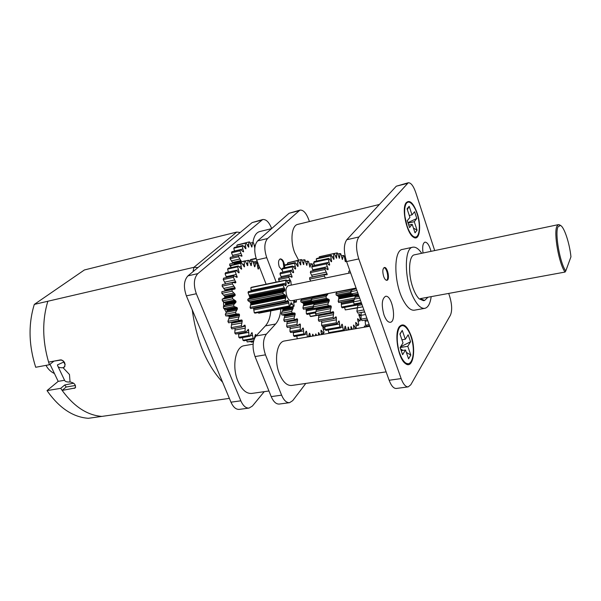 <?xml version="1.0" encoding="UTF-8"?>
<svg xmlns="http://www.w3.org/2000/svg" width="601" height="601" viewBox="0 0 601 601"><rect width="100%" height="100%" fill="white"/><g stroke="black" fill="none" stroke-linecap="round" stroke-linejoin="round"><path stroke-width="0.9" d="M271.66 228.568L271.412 227.922C268.925 221.957 266.01 219.162 262.66 219.538L252.157 222.573L187.955 275.867C183.853 280.397 183.328 287.068 186.385 295.872L230.972 402.182C233.233 407.185 235.998 409.589 239.258 409.386L249.062 408.079L252.405 406.043L264.237 391.657M399.996 334.224L402.249 330.4L405.329 339.264L401.949 339.813M400.589 346.769L410.581 341.781L407.778 346.319L400.116 347.521L403.023 342.916L399.913 333.991L402.249 330.4M401.198 350.676L405.502 350.007L408.575 358.827L410.821 355.086L406.329 352.389M403.008 350.391L400.597 348.941M407.778 346.319L410.821 355.086M405.502 350.007L402.61 354.688L400.101 347.543M405.329 339.264L408.162 334.78L410.581 341.781M399.823 353.576C401.378 357.911 403.196 360.938 405.262 362.658C410.941 367.361 414.968 356.468 412.699 343.471C410.618 330.467 403.294 321.422 399.432 327.598C397.546 330.835 396.878 335.816 397.434 342.54C398.117 347.814 398.914 351.495 399.823 353.576M407.35 209.674L409.176 206.293L412.008 214.873L409.289 215.511M408.74 225.09L412.196 224.301L409.574 227.591L407.275 220.68L409.927 217.434L407.065 208.802L409.176 206.293M412.196 224.301L415.028 232.835L417.071 230.191L413.465 228.11M408.087 223.121L414.269 221.701L417.071 230.191M407.929 222.64L416.816 218.509L414.269 221.701M412.008 214.873L414.585 211.725L416.816 218.509M407.042 225.863C408.875 231.182 410.979 234.713 413.345 236.433C418.326 239.942 420.925 229.785 418.281 218.155C415.787 206.451 409.153 198.413 406.126 203.777C404.698 206.481 404.3 210.703 404.924 216.458L407.042 225.863M565.766 270.983L570.95 256.822C569.575 243.217 564.219 226.983 560.485 225.443L558.006 226.84C554.663 233.083 559.929 263.133 565.766 270.983L565.068 272.058L420.332 298.629L424.629 300.455L427.965 297.225M565.068 272.058C558.99 264.2 553.423 232.73 556.932 226.239L558.449 224.624L560.132 225.21M424.629 300.455L423.472 300.665L419.16 298.84C416.726 296.443 414.577 292.544 412.714 287.158C407.794 273.252 408.898 255.365 414.495 254.809L558.449 224.624M417.214 213.242C421.737 226.261 419.551 241.527 413.533 237.237C406.885 233.774 401.408 209.058 405.96 202.965C409.514 199.299 413.263 202.717 417.214 213.242M411.039 335.613C416.463 350.27 412.812 369.728 405.435 363.56C398.2 358.902 393.963 333.285 399.304 326.704C403.211 322.654 407.125 325.622 411.039 335.613M383.678 276.49C382.356 271.675 382.582 268.685 384.355 267.513C387.547 266.551 390.237 279.953 386.924 280.314C385.744 280.389 384.655 279.112 383.678 276.49M423.029 253.021C422.21 246.733 422.856 243.105 424.96 242.135C427.296 242.188 429.324 245.261 431.03 251.346M384.001 314.962C381.289 304.985 381.8 298.772 385.534 296.331C392.107 294.52 397.103 321.678 390.304 322.294C387.998 322.421 385.895 319.98 384.001 314.962M431.18 296.639C430.233 303.633 428.1 307.539 424.794 308.343L414.435 310.184C411.001 310.642 407.455 307.674 403.797 301.289C393.753 284.258 393.152 250.008 402.527 249.407L412.819 247.199C415.667 246.718 418.634 248.754 421.714 253.299M448.699 293.423L449.758 296.676C452.035 304.602 452.26 310.777 450.419 315.202L410.783 384.783L408.207 386.879C405.615 386.969 403.263 384.204 401.145 378.592L358.789 258.926C355.784 249.017 355.815 241.7 358.88 236.982L408.252 182.757C410.904 182.606 413.398 185.837 415.719 192.44L434.703 250.572M408.207 386.879L396.292 388.464C393.647 388.562 391.259 385.827 389.125 380.253L346.567 261.548C343.562 251.714 343.622 244.442 346.769 239.739L396.307 186.197L408.252 182.757M413.533 237.237L412.804 236.689L415.486 237.14M407.786 202.191L405.525 203.799M404.601 362.839L408.064 363.793M401.708 325.674L398.748 327.635M384.001 267.655C386.939 267.806 389.193 279.037 386.541 280.314M386.127 371.876L291.59 385.474C286.947 385.774 282.906 381.935 279.48 373.972C273.808 360.487 276.873 341.631 284.551 340.97L369.773 326.26M298.577 260.143L294.693 252.653C289.937 240.543 291.695 225.383 297.78 224.383L379.404 204.468M328.499 331.639L328.296 330.43M364.394 326.02L364.379 327.192M365.663 326.974L364.589 326.065M366.873 326.238L366.926 326.756M326.606 268.902L328.041 268.602L327.943 269.729L325.231 268.181L310.612 271.299L310.356 272.629L324.991 269.526L325.231 268.181M299.508 324.134L297.645 325.652L287.361 327.507L286.647 326.253L287.233 321.032M284.739 321.49L283.732 320.13L284.829 315.39L281.794 314.901L281.298 313.339L282.868 310.176L282.913 309.32L282.162 308.674M279.457 281.396L278.579 279.593L278.834 278.248L289.043 276.069L292.086 277.099L291.47 277.234M281.478 277.685L279.976 273.891L280.374 272.741L290.546 270.54L293.16 272.689M282.853 272.208L281.982 269.143L282.508 268.226L292.634 266.01L295.279 269.075M284.919 267.7L284.521 265.492L285.152 264.838L295.234 262.614L297.826 266.476M287.586 264.305L287.488 263.05L288.202 262.675L298.239 260.451L300.71 264.958L300.785 259.655L301.544 259.564L303.633 264.59L304.256 259.76L305.045 259.955L306.72 265.319L307.825 261.119L308.629 261.593L309.853 267.122L311.386 263.666L312.167 264.387L312.362 265.837M290.779 262.104L300.785 259.655M297.255 338.776L296.789 336.072M306.149 331.174L304.572 334.712L294.34 336.5L293.521 335.719L293.296 332.09M302.912 328.011L300.996 330.723L290.726 332.541L289.952 331.504L290.148 327.004M295.091 319.574L297.503 319.131L297.608 319.995L287.338 321.881M286.647 326.253L296.939 324.382L297.608 319.995M297.645 325.652L296.939 324.382M300.207 324.007L300.417 324.908L298.179 325.314M289.952 331.504L300.222 329.679L300.417 324.908M300.996 330.723L300.222 329.679M303.204 328.093L303.482 328.942L302.138 329.183M293.521 335.719L303.76 333.923L303.482 328.942M304.572 334.712L303.76 333.923M306.36 331.196L306.698 331.97L305.691 332.15M297.225 338.754L307.427 336.988L306.698 331.97M309.447 333.239L308.463 336.838M309.568 333.232L309.958 333.908L309.132 334.051M310.507 336.485L309.958 333.908M313.527 335.967L312.723 334.148L312.295 336.177M313.144 334.697L312.43 334.825M316.599 335.433L315.758 333.931L315.51 335.628M316.156 334.344L315.51 334.457M319.972 334.855L318.53 332.593L318.492 335.11M318.906 332.879L318.327 332.977M320.979 330.182L321.422 334.607M321.287 333.713L323.541 333.322L321.302 330.362M322.88 326.936L323.285 326.891L322.887 327.733L324.052 332.466L323.541 333.322M324.983 328.589L323.285 326.891M323.361 329.513L325.051 329.213M309.154 264.155L311.386 263.666M309.785 267.047L310.244 266.949M305.556 261.623L307.825 261.119M306.533 265.109L307.066 264.996M301.852 260.293L304.256 259.76M303.31 264.252L303.918 264.117M300.23 264.508L300.898 264.365M287.488 263.05L298.239 260.451M297.345 265.912L298.096 265.747L297.533 260.826M298.096 265.747L297.983 266.438M284.521 265.492L294.61 263.276L295.234 262.614M294.723 268.429L295.617 268.234L294.61 263.276M295.617 268.234L295.579 269.008M281.982 269.143L292.124 266.927L292.634 266.01M292.409 272.013L293.551 271.772L292.124 266.927M293.551 271.772L293.589 272.599M279.976 273.891L290.155 271.697L290.546 270.54M290.328 276.595L291.966 276.25L290.155 271.697M291.966 276.25L292.086 277.099M278.579 279.593L288.796 277.429L289.043 276.069M290.388 280.539L288.796 277.429M290.929 281.523L290.997 282.402M282.5 308.771L292.447 306.69M292.777 306.788L293.19 307.344L282.913 309.32M293.19 307.344L293.153 308.2L282.876 310.176M281.298 313.339L291.613 311.378L293.153 308.2M281.794 314.901L292.109 312.948L291.613 311.378M284.393 314.977L294.67 313.031L292.109 312.948M294.67 313.031L295.106 313.452L284.829 315.39M295.106 313.452L295.159 314.361L284.874 316.291M283.732 320.13L294.039 318.214L295.159 314.361M284.341 321.565L294.648 319.657L294.039 318.214M297.503 319.131L297.074 318.785L294.648 319.657M296.301 299.831L296.428 301.995L293.927 300.898M293.746 302.521L296.428 301.995M294.069 300.74L293.656 302.055L294.152 306.067L293.558 306.472L291.876 303.257L290.741 303.482M258.227 312.528L258.738 313.204L293.558 306.472M288.134 283.499L289.089 283.304L289.892 280.231L290.606 280.697L291.305 285.099M289.892 280.231L286.902 280.855M290.884 302.904L291.425 302.799L290.779 303.22L289.967 306.375L289.246 305.932L288.623 301.882L253.645 308.764L254.253 312.73L254.997 313.151L289.967 306.375M254.253 312.73L289.246 305.932M284.416 284.724L286.181 284.356L285.685 280.329L286.286 279.961L251.488 287.293L250.85 287.669L251.203 291.019M286.286 279.961L287.984 283.229L288.765 283.725L289.089 283.304M285.685 280.329L250.85 287.669M287.631 300.5L285.715 301.619L285.144 300.485L285.843 297.164L250.805 304.174L250.039 307.434L250.617 308.538L285.715 301.619M286.106 301.589L250.617 308.538M250.039 307.434L285.144 300.485M249.7 296.03L284.679 288.848L283.048 285.415L283.311 284.326L248.333 291.62L248.048 292.687L249.896 297.495L284.882 290.343L284.897 289.727L249.918 296.886M283.311 284.326L285.715 285.678L286.106 285.159L285.182 285.355M283.048 285.415L248.048 292.687M250.166 302.115L285.205 295.053L283.056 293.581L282.861 292.191L284.626 290.922L249.618 298.066L247.762 299.336L247.95 300.695L250.166 302.115L250.79 303.317L285.813 296.293L285.625 295.669L250.602 302.709M247.95 300.695L283.056 293.581M247.762 299.336L282.861 292.191M253.645 308.764L253.404 308.043M250.805 304.174L250.79 303.317M249.618 298.066L249.896 297.495M261.488 272.321L261.24 271.675M258.565 268.917L258.099 269.03L259.422 267.002M258.099 269.03L257.025 263.306L256.131 262.72L254.651 266.821L252.976 261.172L252.074 260.872L251.12 265.672L248.949 260.338L248.07 260.331L247.642 265.687L245.073 260.857L244.246 261.157L244.419 266.912L241.489 262.742L240.746 263.343L241.579 269.256L238.334 265.95L237.695 266.836L239.13 272.726L235.72 270.397L235.216 271.547L237.177 277.264L233.751 275.942L233.413 277.309L235.892 282.508L235.487 282.913L232.519 282.402L232.354 283.942L234.976 287.646L234.931 289.043L221.844 291.703L233.008 289.261M225.398 302.942L235.637 300.853L236.043 301.544L225.803 303.625L222.378 300.906L222.19 299.208L224.812 297.728L224.729 296.263L234.946 294.129L232.091 291.192L232.084 289.532M234.946 294.129L235.036 295.602L224.812 297.728M235.637 300.853L232.647 298.795L232.452 297.082L235.036 295.602M236.043 301.544L235.877 302.348L225.638 304.429L225.811 303.625M225.277 314.308L227.148 311.055L226.757 309.613L237.004 307.562L233.992 306.465L233.624 304.767L235.877 302.348M237.004 307.562L237.395 309.019L227.148 311.055M255.47 334.472L254.08 338.972L253.149 338.476L251.984 332.511L249.926 336.237L249.009 335.448L248.438 329.416L245.899 332.21L245.035 331.151L245.321 326.2L244.735 325.096L242.158 327.027L231.903 328.935L231.115 327.65L231.873 322.241L242.113 320.288L241.625 319.935L228.575 322.812L227.907 321.332L229.289 317.366L228.771 316.006L239.018 314.007L236.088 313.91L235.562 312.287L237.395 309.019M239.018 314.007L239.536 315.375L229.289 317.366M239.206 320.791L238.176 319.364L239.536 315.375M242.113 320.288L242.211 321.167L231.978 323.113M242.158 327.027L241.377 325.727L242.211 321.167M255.515 334.464L256.034 335.133L255.109 335.298M256.184 335.809L256.034 335.133M284.626 290.922L284.882 290.343M284.679 288.848L284.897 289.727M350.616 272.824L288.375 285.708C285.76 287.195 285.287 290.764 286.94 296.421C288.217 299.486 289.712 300.943 291.417 300.793L356.07 288.052M285.205 295.053L285.625 295.669M285.813 296.293L285.843 297.164M286.617 301.394L288.322 301.063L288.007 300.665M288.322 301.063L288.623 301.882M291.425 302.799L291.876 303.257M286.181 284.356L286.106 285.159M285.483 285.61L285.896 285.528M253.111 344.155L244.269 345.695C235.442 346.514 231.618 366.813 237.951 381.237C241.767 389.741 246.35 393.813 251.691 393.445L268.94 390.988M279.976 259.001C281.245 259.114 282.342 260.286 283.251 262.509L283.897 267.926M256.221 262.78L257.649 262.457L256.236 262.787M256.094 258.31L250.73 259.542L250.196 260L250.301 261.277M258.039 263.456L257.1 263.666M256.199 258.625L250.196 260M253.547 263.2L257.581 262.284M238.229 262.419L241.211 261.33L238.589 256.725L238.792 255.372L242 256.109L239.949 250.812L240.362 249.715L243.585 251.857L242.233 246.222L242.827 245.441L245.854 248.822L245.268 243.225L245.997 242.812L248.649 247.191L248.852 241.985L249.67 241.955L251.781 247.049L252.751 242.549L253.592 242.894L254.816 248.025M228.575 322.812L238.845 320.851M227.907 321.332L238.176 319.364M239.499 314.436L229.259 316.434M228.771 316.013L225.811 315.923L236.088 313.91M225.811 315.923L225.285 314.308L235.562 312.287M237.463 308.133L227.216 310.176M226.757 309.613L223.715 308.531L233.992 306.465M223.715 308.531L223.354 306.841L233.624 304.767M223.354 306.841L225.638 304.429M222.378 300.906L232.647 298.795M222.19 299.208L232.452 297.082M235.299 294.911L225.075 297.037M224.729 296.263L221.852 293.348L232.091 291.192M221.852 293.348L221.844 291.703M224.977 290.967L224.774 289.817L234.976 287.646M235.246 288.488L225.044 290.651M224.774 289.817L222.137 286.144L232.354 283.942M222.137 286.144L222.31 284.611L232.519 282.402M235.892 282.508L234.811 282.748M225.57 283.905L235.705 281.636M225.533 283.837L223.226 279.548L233.413 277.309M223.226 279.548L223.58 278.188L233.751 275.942M237.207 277.196L236.576 277.331M235.442 276.685L237.102 276.325M226.532 277.542L225.075 273.808L235.216 271.547M225.075 273.808L225.585 272.666L235.72 270.397M239.13 272.726L238.68 272.824M237.921 272.155L239.115 271.885M228.372 272.043L227.599 269.12L237.695 266.836M227.599 269.12L228.237 268.234L238.334 265.95M240.708 268.692L241.662 268.474M230.987 267.618L230.694 265.634L240.746 263.343M230.694 265.634L231.445 265.033L241.489 262.742M243.818 266.378L244.637 266.198M234.262 264.387L234.24 263.448L244.246 261.157M234.24 263.448L245.073 260.857M247.199 265.274L247.935 265.109M245.155 260.999L248.07 260.331M250.775 265.364L251.436 265.221M249.407 261.48L252.074 260.872M254.448 266.634L255.019 266.513M253.569 263.298L256.131 262.72M257.536 266.371L259.046 266.04M252.029 342.104L253.419 341.834M251.233 342.217L250.978 341.608M253.652 340.797L247.169 341.939L253.562 341.158M247.161 341.939L246.688 340.279M253.149 338.476L242.969 340.286L243.908 340.775L254.08 338.972M242.969 340.286L242.504 337.567M252.36 333.292L251.233 333.502M249.009 335.448L238.8 337.289L239.716 338.07L249.926 336.237M238.8 337.289L238.582 333.547M248.746 330.287L247.236 330.565M248.438 329.416L247.95 329.506M245.035 331.151L234.796 333.029L235.667 334.081L245.899 332.21M234.796 333.029L235.081 328.341M245.321 326.2L242.751 326.681M245.095 325.276L244.314 325.419M231.115 327.65L241.377 325.727M238.83 261.871L229.71 264.012L229.717 265.514L230.859 266.844M232.722 263.268L232.489 262.479L240.978 260.534M238.792 255.372L230.296 257.356L230.085 258.7L232.489 262.479M240.362 249.715L231.896 251.714L231.475 252.818L233.135 256.695M242.827 245.441L234.39 247.454L233.797 248.236L234.525 251.098M245.997 242.812L237.605 244.825L236.869 245.238L237.019 246.831M248.852 241.985L240.475 244.134M229.717 265.514L231.272 265.161M229.71 264.012L238.229 262.059M241.211 261.33L238.965 261.841M230.085 258.7L238.589 256.725M242 256.109L241.414 256.244M240.13 255.703L241.872 255.297M231.475 252.818L239.949 250.812M242.519 251.323L243.57 251.075M233.797 248.236L242.233 246.222M245.163 248.311L245.952 248.123M236.869 245.238L245.268 243.225M248.183 246.786L248.852 246.628M251.503 246.778L252.082 246.643M250.189 243.165L252.751 242.549M254.246 245.426L255.29 245.178M271.569 228.65L259.662 231.573C256.086 232.625 253.847 236.306 252.938 242.616M256.672 259.963L266.746 257.671C263.937 249.032 264.222 242.646 267.595 238.522L299.959 210.117L289.096 213.257L257.604 240.918C254.17 245.035 253.862 251.383 256.672 259.963L266.123 284.205M271.209 396.607C273.447 401.753 276.129 404.233 279.247 404.06L289.569 402.678C286.489 402.85 283.83 400.349 281.599 395.165L265.477 354.838C262.562 346.078 262.862 339.182 266.371 334.141L256.018 335.989C252.45 341.015 252.127 347.874 255.042 356.566L271.209 396.607L281.599 395.165M270.788 310.875C270.202 317.508 268.407 322.512 265.402 325.885L256.018 335.989M282.297 270.36L279.262 266.882C278.015 262.667 278.353 260.008 280.291 258.888C282.455 259.039 283.882 261.217 284.581 265.424M284.626 266.138L284.521 267.783M266.746 257.671L276.175 282.087M299.959 210.117C303.144 209.794 305.962 212.701 308.418 218.824L309.417 221.544M305.804 383.43L292.732 400.634L289.569 402.678M280.877 308.922C280.321 315.6 278.563 320.626 275.611 324.007L266.371 334.141M223.489 301.762L223.655 306.442M224.293 308.809L226.276 312.422M313.226 296.669L302.205 298.667M309.538 313.947L310.266 316.389L310.98 316.524L318.936 315.052M313.79 308.508L306.179 309.951L306.36 313.662L307.066 314.406L315.69 312.798M306.179 309.951L305.954 309.102L313.324 307.697M314.593 302.866L303.603 304.985L303.347 305.774L302.919 308.005L303.49 309.23L313.234 307.396M303.603 304.985L303.565 304.129L313.842 302.138M312.528 301.657L303.34 303.437L303.565 304.129M303.34 303.437L302.927 302.889L311.649 301.191M302.093 298.862L300.68 300.568L300.981 302.01L302.927 302.889M300.68 300.568L312.024 298.344M300.981 302.01L311.333 299.989M302.919 308.005L313.391 306.007M303.49 309.23L313.226 307.374M306.36 313.662L315.931 311.866M310.266 316.389L318.868 314.804M352.81 288.871L337.364 291.74M337.251 291.936L352.509 289.231M351.412 290.621L335.929 293.656L336.83 292.311M335.929 293.656L336.237 295.129L350.939 292.259M336.237 295.129L338.1 296.053L351.209 293.506M351.562 294.084L338.506 296.616L338.1 296.053M338.506 296.616L338.731 297.322L352.554 294.648M354.102 295.241L338.776 298.201L338.731 297.322M338.776 298.201L338.168 301.274L354.74 298.104M338.168 301.274L338.724 302.521L354.124 299.591M338.724 302.521L354.109 299.621M340.887 302.138L353.981 299.967M353.666 300.951L341.3 303.295L341.067 302.423M341.3 303.295L341.518 307.081L357.61 304.068M341.518 307.081L342.209 307.847L357.865 304.925M344.553 307.411L345.282 309.913L357.392 307.667M345.282 309.913L357.34 307.952M345.124 326.2L344.095 330.61L329.498 333.134L328.694 332.638L328.236 330.009M341.879 324.262L340.542 327.861L325.892 330.415L325.096 329.641L324.81 326.005M338.836 321.032L337.071 323.834L322.369 326.441L321.61 325.396L321.708 320.851M335.861 316.81L333.795 318.665L319.056 321.332L318.357 320.055L318.846 314.759M316.479 315.194L315.472 313.805L316.479 308.997L313.557 308.456L313.068 306.863L314.586 302.814L311.588 301.154L311.235 299.486L313.226 296.496M310.8 281.065L309.628 279.104L309.725 277.602L324.405 274.537L326.268 274.882M312.482 277.031L310.356 272.629M313.106 270.766L311.746 267.002L312.144 265.89L326.704 262.742L329.235 265.161M314.496 265.379L313.737 262.419L314.255 261.555L328.747 258.385L331.301 261.743M316.562 261.052L316.239 259.016L316.862 258.438L331.279 255.26L333.78 259.414M319.221 257.919L319.169 256.905L319.86 256.619L334.209 253.449L336.545 258.25L336.695 252.976L337.424 252.983L339.362 258.257L340.053 253.554L340.812 253.862L342.337 259.422L343.487 255.433L344.253 256.018L345.327 261.683L346.146 260.293M331.414 312.415L333.547 312.017L333.66 312.896L318.951 315.608M318.357 320.055L333.104 317.373L333.66 312.896M333.795 318.665L333.104 317.373M336.192 316.982L336.402 317.899L334.359 318.267M321.61 325.396L336.32 322.775L336.402 317.899M337.071 323.834L336.32 322.775M339.099 321.114L339.385 321.971L338.145 322.196M325.096 329.641L339.76 327.072L339.385 321.971M340.542 327.861L339.76 327.072M342.149 324.209L342.487 324.991L341.563 325.156M328.694 332.638L343.299 330.114L342.487 324.991M344.095 330.61L343.299 330.114M345.222 326.185L345.605 326.861L344.846 326.989M346.394 330.295L345.605 326.861M349.331 329.791L348.212 326.989L347.806 330.054M348.618 327.53L347.956 327.643M352.381 329.265L351.029 326.598L350.909 329.513M351.435 326.997L350.841 327.102M355.882 328.657L353.613 325.028L353.801 329.017M353.959 325.306L353.426 325.396M356.175 325.757L358.316 325.381L355.702 322.459L356.25 328.597M356.115 322.527L355.657 322.609M357.587 318.695L358.759 324.457L358.316 325.381M357.933 321.227L360.097 320.844L357.828 318.778M358.887 314.165L360.42 319.702L360.097 320.844M361.043 315.315L359.06 314.188M359.045 315.825L361.036 315.465M360.825 312.505L361.163 313.256M344.764 258.978L345.703 258.783M345.305 261.66L345.703 261.578M341.353 255.898L343.487 255.433M342.194 259.256L342.675 259.159M337.822 254.043L340.053 253.554M339.092 257.957L339.648 257.837M334.246 253.509L336.695 252.976M336.109 257.814L336.725 257.679M319.169 256.905L334.209 253.449M333.322 258.858L334.013 258.708L333.532 253.735M334.013 258.708L333.893 259.392M316.239 259.023L330.678 255.846L331.279 255.26M330.79 261.097L331.602 260.924L330.678 255.846M331.602 260.924L331.557 261.69M313.737 262.419L328.244 259.256L328.747 258.385M328.567 264.47L329.581 264.252L328.244 259.256M329.581 264.252L329.618 265.079M311.746 267.002L326.32 263.862L326.704 262.742L329.01 262.269M328.041 268.602L326.32 263.862M328.146 269.458L327.613 269.579M312.415 276.881L327.034 273.823L324.991 269.526M327.034 273.823L327.214 274.687M309.628 279.104L324.307 276.047L324.405 274.537M325.472 278.03L324.307 276.047M327.936 293.596L327.808 294.25L313.091 297.142M311.235 299.486L326.005 296.601L327.808 294.25M311.588 301.154L326.358 298.284L326.005 296.601M314.18 302.258L328.905 299.403L326.358 298.284M328.905 299.403L329.303 299.974L314.578 302.814M329.303 299.974L329.28 300.846L314.548 303.678M313.068 306.863L327.845 304.046L329.28 300.846M313.557 308.456L328.334 305.654L327.845 304.046M316.051 308.576L330.775 305.789L328.334 305.654M330.775 305.789L331.196 306.217L316.472 308.997M331.196 306.217L331.256 307.141L316.532 309.913M315.472 313.805L330.242 311.055L331.256 307.141M316.081 315.262L330.843 312.535L330.242 311.055M333.547 312.017L333.134 311.664L330.843 312.535M359.06 315.871L361.036 315.517M359.909 318.139L360.983 317.944M359.984 318.365L360.983 318.184M358.737 295.482L355.123 296.18L354.605 295.422L358.451 294.678M359.105 296.511L355.093 297.277L355.123 296.18M357.723 292.657L351.3 293.904L354.605 295.422M355.093 297.277L353.411 301.867L360.54 300.515M356.934 290.463L350.819 291.658L351.3 293.904M353.411 301.867L354.094 303.978L361.299 302.626M352.997 288.66L350.819 291.658M354.094 303.978L361.426 302.994L355.905 304.023M361.637 303.58L357.738 304.309L357.189 303.79M362.042 304.692L357.835 305.481L357.738 304.309M357.835 305.481L356.881 311.213L363.913 309.928M356.881 311.213L357.723 313.068L364.589 311.821M364.657 312.002L361.201 312.437M361.193 312.625L361.006 319.161L366.85 318.124M349.098 271.111L349.932 270.938L348.82 271.171L348.813 273.2M361.006 319.161L361.952 320.649L367.414 319.687M365.07 320.1L365.528 325.261L369.187 324.623M365.528 325.261L366.527 326.298L369.592 325.772M369.487 325.787L369.577 326.298M403.684 361.193L403.233 361.254M424.794 308.343C421.436 308.786 417.943 305.789 414.322 299.351C404.39 282.185 403.624 247.747 412.819 247.199M262.66 219.538L197.834 273.62C193.785 278.165 193.289 284.874 196.339 293.739L240.836 400.814C243.097 405.855 245.839 408.274 249.062 408.079M45.992 365.363C47.997 369.104 50.815 371.824 54.436 373.529M101.824 416.395L88.355 418.304C72.946 417.184 59.161 407.951 47.013 390.605L58.192 381.365L50.011 364.274M58.192 381.365L64.57 380.268M47.013 390.605L60.746 388.329L64.75 384.963L73.66 383.19M64.75 384.963L66.178 387.014L62.158 390.417L60.731 388.336M66.178 387.014L75.448 385.474M63.653 362.072L57.411 364.92L57.846 366.174C58.305 367.376 60.047 367.887 63.06 367.707L69.468 374.506L70.062 381.966C74.336 382.845 76.049 384.843 75.193 387.968L62.151 390.417M65.186 364.784L62.917 360.51M53.459 361.201L61.768 359.939M97.407 266.731L84.41 269.962L34.31 304.399C28.217 324.142 28.675 345.102 35.699 367.271L49.425 364.732L53.542 361.479M49.425 364.739L48.598 362.133M57.996 366.475L64.585 380.305C65.073 381.567 66.824 382.138 69.851 382.003M34.31 304.399L47.84 301.259C42.108 320.22 42.355 340.512 48.591 362.11L60.588 359.871C64.615 361.006 65.855 363.44 64.299 367.173L63.06 367.707M101.862 416.403L229.379 398.388M97.422 266.716L236.749 232.061L240.242 232.467M47.84 301.244L193.928 267.31L197.977 267.543M389.125 380.253L401.145 378.592M346.567 261.548L358.789 258.926M346.769 239.739L358.88 236.982M396.307 186.197L407.147 183.463M364.311 326.989L365.446 326.794M287.023 323.578L297.3 321.693M290.035 328.619L300.297 326.771M293.318 332.714L303.55 330.911M304.767 334.351L306.946 333.968M308.651 336.162L310.371 335.869M318.447 334.592L319.702 334.374M320.949 331.82L322.181 331.602M322.977 328.063L324.209 327.845M309.44 265.845L310.664 265.582M306.104 263.674L307.329 263.403M302.731 262.629L304.016 262.344M299.426 262.772L300.808 262.464M296.263 264.124L297.833 263.779M293.28 266.679L295.181 266.266M282.808 272.058L292.95 269.872M281.035 276.648L291.215 274.477M286.767 280.637L290.058 279.946M282.215 311.363L292.507 309.395M283.371 315.029L293.664 313.083M284.378 317.756L294.67 315.833M293.619 301.619L294.986 301.356M290.561 304.692L292.326 304.346M289.239 282.252L287.714 282.568M253.727 309.966L288.713 303.114M285.926 283.124L251.075 290.403M250.474 305.053L285.535 298.058M249.483 301.86L284.543 294.79M284.123 287.909L249.13 295.121M249.002 298.269L284.033 291.117M258.888 265.642L257.483 265.95M257.138 261.15L253.231 262.036M228.688 318.891L238.95 316.907M227.599 316.066L237.853 314.06M226.359 312.287L236.621 310.259M225.548 309.267L235.802 307.216M224.691 305.316L234.946 303.235M224.181 302.213L234.428 300.117M223.737 298.231L233.977 296.113M223.557 295.174L233.789 293.033M223.692 288.412L233.902 286.226M224.579 282.17L234.751 279.953M226.171 276.685L236.313 274.439M235.84 270.48L238.507 269.879M239.221 266.882L241.249 266.423M242.721 264.545L244.434 264.162M246.402 263.508L247.943 263.163M250.204 263.756L251.646 263.426M254.028 265.244L255.417 264.928M257.739 267.911L259.144 267.595M254.554 337.514L254.959 337.439M250.166 335.824L252.63 335.373M238.597 334.201L248.806 332.345M234.931 330.047L245.155 328.154M231.58 324.886L241.827 322.947M231.408 260.924L239.912 258.963M232.527 255.387L240.993 253.404M234.495 250.993L242.939 248.994M243.736 246.44L245.599 245.997M247.251 244.945L248.791 244.577M250.902 245.14L252.307 244.802M254.561 246.951L254.952 246.861M267.595 238.522L257.604 240.918M298.607 210.853L289.096 213.257M265.477 354.838L255.042 356.566M265.402 325.885L275.611 324.007M301.642 299.238L313.181 296.969M302.371 302.761L311.551 300.973M303.347 305.774L314.578 303.61M306.164 310.98L316.487 309.034M337.574 295.91L351.157 293.273M338.543 298.998L354.981 295.835M341.3 304.346L353.471 302.048M318.673 317.343L333.397 314.646M321.633 322.467L336.327 319.822M324.84 326.598L339.49 323.999M340.752 327.402L342.773 327.049M344.448 329.153L346.056 328.867M347.836 329.664L349.219 329.423M350.894 328.935L352.156 328.717M353.576 327.004L354.77 326.794M355.815 323.947L356.986 323.744M357.55 319.897L358.737 319.687M358.752 314.984L359.969 314.766M344.982 260.534L346.146 260.286M341.804 257.852L342.961 257.604M338.566 256.334L339.768 256.071M335.388 256.041L336.673 255.756M332.338 257.018L333.78 256.702M329.468 259.264L331.189 258.888M312.745 269.849L327.32 266.739M311.566 275.228L326.185 272.148M312.317 297.998L327.057 295.106M313.144 301.897L327.891 299.043M313.917 304.88L328.664 302.055M315.067 308.613L329.814 305.826M316.066 311.408L330.805 308.651M358.188 293.964L353.208 294.926M354.32 299.11L359.668 298.088M356.363 288.863L352.096 289.705M357.362 307.825L362.801 306.818M361.043 315.352L365.566 314.533M365.138 321.25L367.804 320.784M240.836 400.814L230.972 402.182M196.339 293.739L186.385 295.872M197.834 273.62L187.955 275.867M261.232 220.289L252.157 222.573M101.862 416.395C87.288 415.306 74.058 406.659 62.173 390.447M75.673 387.142L74.148 388.449M64.931 366.317L63.27 367.662M222.595 382.221C206.601 364.815 196.482 340.684 192.237 309.823M193.049 271.637L193.928 267.31L236.749 232.061M397.584 330.948L398.846 328.672M405.262 362.658L402.422 360.044M404.676 206.684L405.72 204.603M412.594 235.84L410.814 234.45M560.485 225.443L559.508 224.797M405.532 203.784L405.96 202.965M404.683 362.906L405.435 363.56M398.809 327.553L399.304 326.704M311.994 264.222L314.06 263.771M344.471 257.168L345.259 256.995M294.843 319.627L284.543 321.527M331.038 312.497L316.276 315.232"/></g></svg>
